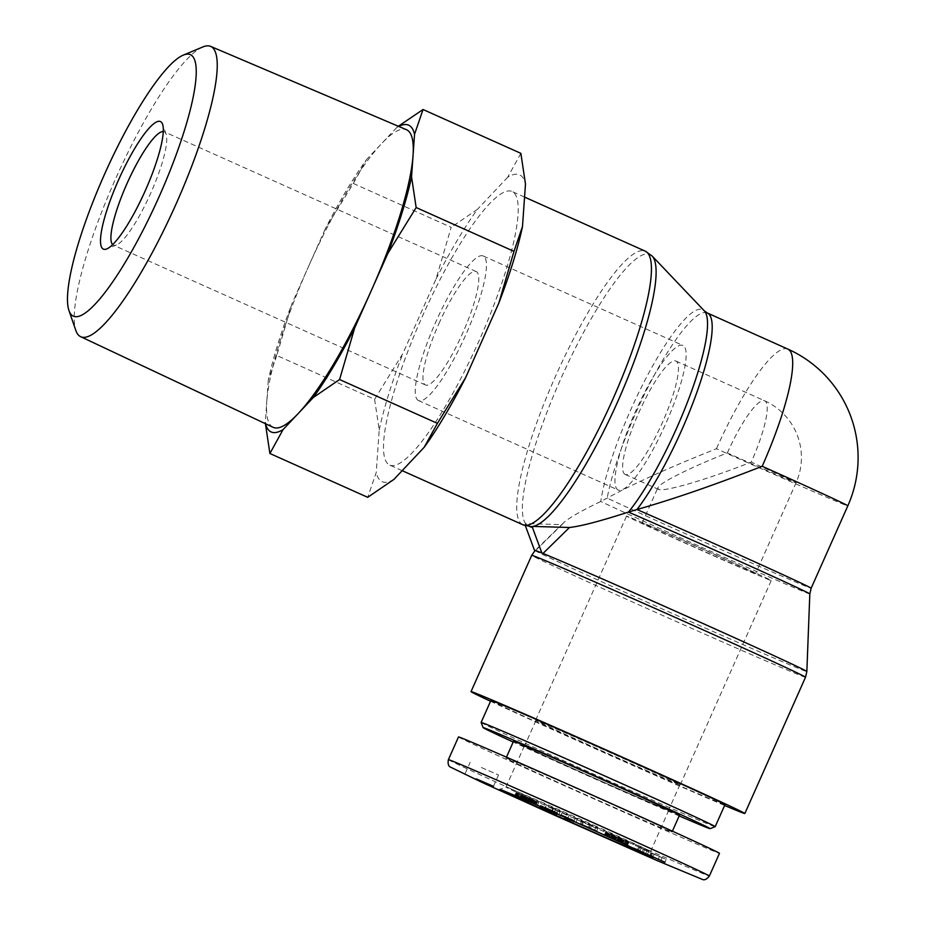 <?xml version="1.0" encoding="UTF-8"?>
<svg xmlns="http://www.w3.org/2000/svg" width="926" height="926" viewBox="0 0 926 926"><rect width="100%" height="100%" fill="white"/><g stroke="black" fill="none" stroke-linecap="round" stroke-linejoin="round"><path stroke-width="0.69" stroke-dasharray="4.63 3.47" d="M525.355 525.679L525.528 523.56A148.75 30.627 -65.9 0 0 528.746 526.153L529.684 526.512M525.007 524.718L528.746 526.153A148.75 30.627 -65.9 0 0 530.992 526.593M535.529 550.576L562.001 524.637L525.528 523.56A148.75 30.627 -65.9 0 1 567.615 364.011A148.75 30.627 -65.9 0 1 652.193 256.074M562.001 524.637L563.459 522.924C568.495 518.178 580.926 511.025 600.754 501.464L607.201 498.107C633.28 483.777 669.695 467.317 716.435 448.751A118.794 1.32 -156 0 0 847.834 505.827M389.904 465.165A149.862 30.859 -65.9 0 0 479.355 340.108A149.862 30.859 -65.9 0 0 512.124 191.52A149.862 30.859 -65.9 0 0 422.696 315.662A149.862 30.859 -65.9 0 0 389.58 465.026A149.862 30.859 -65.9 0 0 389.904 465.165M490.548 701.26A149.862 1.667 -156 0 0 724.63 805.481M618.337 490.097A79.196 16.309 114.1 0 1 618.174 490.028A79.196 16.309 114.1 0 1 635.676 411.075A79.196 16.309 114.1 0 1 682.937 345.467A79.196 16.309 114.1 0 1 665.62 424.004A79.196 16.309 114.1 0 1 618.337 490.097M418.645 400.622A79.196 16.309 114.1 0 1 418.471 400.553A79.196 16.309 114.1 0 1 435.972 321.6A79.196 16.309 114.1 0 1 483.233 255.993A79.196 16.309 114.1 0 1 465.917 334.529A79.196 16.309 114.1 0 1 418.645 400.622M625.293 474.494A62.111 12.79 114.1 0 1 625.154 474.436A62.111 12.79 114.1 0 1 638.882 412.521A62.111 12.79 114.1 0 1 675.945 361.059A62.111 12.79 114.1 0 1 662.368 422.65A62.111 12.79 114.1 0 1 625.293 474.494M727.35 452.93A62.111 12.79 114.1 0 1 764.702 400.831L764.702 400.831A62.111 12.79 114.1 0 1 751.264 462.097A62.111 0.695 24 0 1 796.059 482.782A62.111 0.695 24 0 1 794.786 482.365A62.111 0.695 24 0 1 727.35 452.93C690.125 467.572 659.567 482.886 657.842 487.77L658.571 489.403C664.058 492.204 708.251 479.193 751.264 462.097M769.61 579.989A79.196 0.88 24 0 1 691.039 545.773A79.196 0.88 24 0 1 626.532 516.095A79.196 0.88 24 0 1 699.246 547.497A79.196 0.88 24 0 1 771.242 580.509A79.196 0.88 24 0 1 769.61 579.989M678.665 784.264A79.196 0.88 24 0 1 600.094 750.048A79.196 0.88 24 0 1 535.587 720.359A79.196 0.88 24 0 1 608.301 751.773A79.196 0.88 24 0 1 680.286 784.785A79.196 0.88 24 0 1 678.665 784.264M754.354 573.159A62.111 0.695 24 0 1 692.729 546.317A62.111 0.695 24 0 1 642.135 523.04A62.111 0.695 24 0 1 699.165 547.671A62.111 0.695 24 0 1 755.628 573.564A62.111 0.695 24 0 1 754.354 573.159M787.887 349.102A118.794 24.458 -65.9 0 0 716.435 448.751M526.188 746.576A78.814 0.88 -156 0 0 524.567 746.055A78.814 0.88 -156 0 0 596.217 778.916A78.814 0.88 -156 0 0 668.572 810.169A78.814 0.88 -156 0 0 604.377 780.63A78.814 0.88 -156 0 0 526.188 746.576M537.555 721.041A78.814 0.88 -156 0 0 535.946 720.521A78.814 0.88 -156 0 0 607.583 753.382A78.814 0.88 -156 0 0 679.939 784.635A78.814 0.88 -156 0 0 615.744 755.095A78.814 0.88 -156 0 0 537.555 721.041M481.115 722.477A128.112 1.424 -156 0 0 586.1 770.756A128.112 1.424 -156 0 0 712.557 825.83A128.112 1.424 -156 0 0 715.173 826.687M679.175 815.922A124.234 1.389 24 0 1 513.189 742.027M490.896 700.461A128.112 1.424 -156 0 0 595.244 748.474A128.112 1.424 -156 0 0 722.349 803.837A128.112 1.424 -156 0 0 724.977 804.682M513.583 741.159A90.841 1.019 -156 0 0 579.074 771.404A90.841 1.019 -156 0 0 679.557 815.065M581.354 772.272A79.046 0.88 24 0 1 524.359 745.962A79.046 0.88 24 0 1 611.785 783.94A79.046 0.88 24 0 1 668.78 810.262A79.046 0.88 24 0 1 581.354 772.272M573.414 820.112L560.959 814.602L573.414 820.112L572.175 822.901M572.928 823.249L574.201 820.401M566.805 820.343L567.997 817.658M569.571 821.582L570.833 818.746M564.027 819.093L565.288 816.257M559.698 817.438L560.959 814.602M564.339 819.232L565.497 816.628M564.964 819.522L566.133 816.906M565.705 819.846L566.874 817.23M566.527 820.216L567.696 817.589M567.36 820.772L568.599 817.982M567.997 821.049L569.235 818.26M568.877 821.443L570.127 818.653M569.872 821.883L571.122 819.093M570.972 822.369L572.222 819.579M548.956 809L552.278 810.516L548.956 809L547.717 811.789M547.046 811.489L548.285 808.711M546.456 811.222L547.694 808.456L546.409 811.211M546.132 811.083L547.37 808.317M545.842 810.956L547.069 808.201M545.553 810.829L546.78 808.085M545.298 810.713L546.514 807.981M545.032 810.597L546.236 807.877M544.743 810.47L545.946 807.785L544.731 810.47M544.731 810.667L545.993 807.819M545.206 810.887L546.467 808.051M545.9 811.211L547.162 808.363M546.49 811.465L547.752 808.63M547.463 811.905L548.724 809.069M548.285 812.264L549.546 809.428M548.759 812.472L550.021 809.637M549.118 812.611L550.38 809.775M549.454 812.762L550.715 809.914M549.789 812.889L551.051 810.053M550.125 813.028L551.387 810.192M550.438 813.155L551.711 810.319L550.472 813.167M550.739 813.26L552 810.424M552.266 810.505L551.039 813.271L552.278 810.516M550.924 813.225L552.162 810.447M550.519 813.04L551.757 810.25M549.836 812.727L551.074 809.937M549.292 812.496L550.542 809.694M548.296 812.044L549.535 809.255M544.453 806.951L557.66 812.924L544.453 806.951L543.192 809.799M542.115 809.336L543.377 806.5M541.629 809.127L542.891 806.291M541.189 808.942L542.451 806.106M540.761 808.768L542.034 805.933M540.39 808.618L541.652 805.77M539.754 808.363L541.015 805.527M539.661 808.329L540.888 805.481M540.668 805.446L539.43 808.248L540.726 805.412M540.576 805.388L539.302 808.224L540.622 805.388M540.587 808.687L541.791 805.99M540.83 808.792L542.023 806.095M541.536 809.081L542.729 806.419M542.428 809.463L543.608 806.824M543.469 809.914L544.638 807.287M544.465 810.354L545.634 807.738M545.541 811.037L546.78 808.248M546.479 811.465L547.729 808.676M547.613 811.963L548.852 809.174M548.678 812.438L549.917 809.648M549.674 812.843L550.901 810.088M550.6 813.213L551.815 810.493M551.502 813.479L552.66 810.863M552.44 813.908L553.609 811.269M553.007 814.162L554.188 811.523M553.551 814.405L554.732 811.755M554.037 814.625L555.23 811.963M554.5 814.845L555.693 812.16M554.917 815.03L556.109 812.333M555.635 815.366L556.862 812.634M557.197 812.773L555.97 815.528L557.163 812.762M557.452 812.797L556.19 815.632L557.406 812.843M556.294 815.69L557.545 812.901M556.376 815.748L557.637 812.924L556.352 815.725M556.399 815.76L557.66 812.924L556.399 815.76M555.947 815.517L557.209 812.681M555.774 815.436L557.035 812.6M554.662 814.915L555.924 812.079M553.922 814.579L555.183 811.743M553.875 814.556L555.137 811.72M553.123 814.209L554.385 811.373M551.225 813.364L552.486 810.516M550.067 812.843L551.329 810.007M549.963 812.785L551.225 809.949M548.759 812.252L550.021 809.417M547.636 811.755L548.898 808.907M546.583 811.28L547.845 808.444M545.634 810.863L546.896 808.028M544.754 810.481L546.016 807.634M543.967 810.134L545.229 807.298M543.261 809.822L544.523 806.986M581.401 821.293L597.918 828.376L575.139 818.491L581.401 821.293L580.243 823.885M581.389 824.395L582.593 821.663M588.253 827.601L589.457 824.881M594.573 830.286L595.731 827.694M596.657 831.212L597.918 828.376M590.371 828.411L591.633 825.564M589.168 828.029L590.429 825.193M582.269 824.788L583.53 821.952M576.053 822.01L577.315 819.174M573.877 821.327L575.139 818.491M605.697 832.069L628.881 842.359L605.697 832.069L604.435 834.905M604.354 834.882L605.662 832.08M605.847 832.115L604.585 834.951L605.812 832.161M605.199 835.194L606.414 832.451M605.662 835.391L606.877 832.671M606.241 835.634L607.444 832.937M606.461 835.727L607.653 833.03M607.062 835.981L608.255 833.307M607.769 836.282L608.949 833.62M608.556 836.618L609.725 833.979M609.435 837L610.604 834.384M610.396 837.428L611.565 834.812M611.392 838.065L612.618 835.287M613.07 835.414L611.808 838.25L613.012 835.472M612.815 838.713L614.054 835.935M613.811 839.164L615.049 836.386M614.783 839.604L616.022 836.826M615.709 840.021L616.947 837.243M617.862 837.579L616.589 840.414L617.862 837.648M617.306 840.727L618.545 837.949M618.209 841.132L619.448 838.354M619.216 841.491L620.42 838.782M620.27 841.965L621.473 839.257M621.369 842.463L622.585 839.743M622.55 842.996L623.765 840.264M626.312 844.686L627.573 841.85M616.89 840.438L618.151 837.602M615.038 839.662L616.299 836.826M619.135 841.445L620.374 838.667M618.267 841.155L619.529 838.319M617.654 840.877L618.915 838.042M615.697 840.009L616.959 837.173M615.558 839.951L616.82 837.116M614.575 839.512L615.836 836.676M613.602 839.072L614.864 836.236M613.475 839.014L614.737 836.178M612.549 838.597L613.811 835.75M611.253 837.995L612.514 835.159M610.871 837.822L612.132 834.986M610.824 837.798L612.086 834.951M610.778 837.59L611.982 834.893M610.801 837.602L612.017 834.905M610.986 837.683L612.19 834.963M611.31 837.822L612.526 835.102M611.773 838.03L613 835.298M611.831 838.053L613.047 835.321M612.387 838.296L613.614 835.553M612.977 838.562L614.204 835.808M613.602 838.84L614.829 836.074M614.262 839.13L615.501 836.363M614.957 839.442L616.195 836.664M616.809 840.264L618.047 837.486M617.769 840.704L619.008 837.914M618.776 841.144L620.015 838.366M619.309 841.387L620.547 838.609M620.131 841.757L621.369 838.979M620.733 842.023L621.959 839.257M620.883 842.093L622.122 839.326M621.161 842.22L622.388 839.465L621.184 842.232M628.8 842.313L627.539 845.149L628.766 842.336M627.62 845.195L628.87 842.371L627.62 845.195M627.33 845.044L628.604 842.209M627.157 844.963L628.418 842.128M626.728 844.755L627.99 841.919M626.161 844.5L627.423 841.653M625.478 844.176L626.74 841.34M625.305 844.095L626.566 841.259M624.68 843.817L625.941 840.982M623.916 843.47L625.177 840.634M623.024 843.065L624.298 840.229M622.006 842.602L623.267 839.766M620.848 842.081L622.11 839.245M619.772 841.595L621.033 838.759M618.718 841.121L619.98 838.285M617.711 840.669L618.973 837.833M616.762 840.241L618.024 837.405M615.014 839.465L616.276 836.629M614.088 839.049L615.35 836.213M613.093 838.609L614.355 835.773M612.121 838.18L613.382 835.345M611.195 837.775L612.468 834.939M610.315 837.393L611.588 834.558M609.482 837.023L610.743 834.187M609.227 836.919L610.489 834.083M608.509 836.606L609.771 833.77M607.826 836.305L609.088 833.469M607.201 836.039L608.463 833.203M606.623 835.796L607.884 832.96M606.09 835.565L607.352 832.729M605.592 835.368L606.866 832.532M605.558 835.345L606.819 832.509M605.164 835.183L606.426 832.347M651.615 852.95L659.451 856.411L651.615 852.95L650.376 855.717M652.923 856.99L654.184 854.154M658.212 859.189L659.451 856.411M652.367 853.506L666.176 859.409L639.623 847.568L652.367 853.506L651.175 856.18M664.914 862.245L666.176 859.409M660.967 860.404L662.229 857.569M638.361 850.404L639.623 847.568M642.088 852.059L643.315 849.292M645.653 853.633L646.892 850.867M649.809 855.474L651.001 852.788M647.32 854.582L648.582 851.746M557.66 810.644L553.065 808.606L557.66 810.644L556.445 813.364M552.139 811.408L553.366 808.641M551.873 811.292L553.065 808.606M548.481 806.407L568.923 815.737L548.481 806.407L547.22 809.243M544.882 808.502L546.143 805.666M551.595 811.176L552.753 808.583M551.676 811.211L552.845 808.583M558.98 814.544L560.195 811.824M560.948 815.459L562.163 812.739M567.661 818.572L568.923 815.737M554.269 812.357L555.531 809.521M535.182 800.701L516.245 792.309L538.7 802.333L535.182 800.701L533.92 803.548M533.364 803.293L534.626 800.458M532.427 802.877L533.7 800.041M531.408 802.414L532.67 799.578M530.297 801.928L531.559 799.092M531.258 799.034L530.019 801.8L531.269 798.953M529.244 801.453L530.517 798.617M528.387 801.083L529.66 798.247M527.438 800.654L528.7 797.818M526.385 800.191L527.646 797.355M525.239 799.694L526.5 796.858M523.491 798.918L524.753 796.082M522.38 798.432L523.641 795.596M521.662 798.108L522.924 795.272M521.57 798.062L522.831 795.226M520.748 797.703L522.009 794.855M520.62 797.552L521.847 794.786L520.62 797.552M520.991 797.714L522.229 794.925M521.824 798.073L523.063 795.295M522.183 798.235L523.421 795.446M523.155 798.663L524.394 795.874M524.058 799.057L525.297 796.279L523.989 799.138M524.405 799.219L525.644 796.429M525.262 799.589L526.5 796.823M526.095 799.96L527.334 797.193M531.165 802.252L532.427 799.416M530.598 801.997L531.86 799.161M529.811 801.638L531.073 798.791M528.977 801.256L530.239 798.42M528.121 800.874L529.383 798.038M527.241 800.469L528.503 797.633M526.338 800.064L527.6 797.228M525.875 799.867L527.137 797.031M525.019 799.485L526.281 796.649M524.128 799.092L525.389 796.256M523.202 798.675L524.463 795.839M522.229 798.258L523.491 795.422M521.211 797.807L522.472 794.971M520.18 797.355L521.442 794.52M519.833 797.205L521.095 794.369M518.873 796.788L520.134 793.952M518.016 796.418L519.278 793.57M517.275 796.094L518.537 793.258M516.662 795.828L517.923 792.992M516.164 795.619L517.426 792.783M515.747 795.446L517.009 792.598M515.331 795.272L516.592 792.424M515.064 795.168L516.326 792.332M514.983 795.145L516.245 792.309L514.995 795.145M515.134 795.191L516.384 792.378M515.435 795.307L516.673 792.529M515.909 795.515L517.136 792.749M516.384 795.712L517.611 792.957M517.102 796.024L518.317 793.281M517.9 796.36L519.116 793.64M518.803 796.754L520.007 794.045M519.787 797.193L520.991 794.496M520.377 797.448L521.581 794.751M521.164 797.888L522.403 795.121M522.067 798.293L523.306 795.515M523.051 798.721L524.29 795.955M524.116 799.196L525.343 796.418M525.25 799.694L526.477 796.927M527.299 800.596L528.526 797.83M528.457 801.106L529.695 798.339M529.359 801.511L530.586 798.733M530.772 802.136L531.999 799.37M531.524 802.472L532.751 799.717M531.744 802.564L532.971 799.821M531.628 802.634L532.89 799.798M531.524 802.587L532.786 799.751M530.98 802.356L532.253 799.52M530.135 801.985L531.397 799.15M524.66 799.543L525.922 796.707M519.914 797.483L521.176 794.647M522.935 798.802L524.174 796.013M523.85 799.196L525.088 796.418M524.81 799.613L526.037 796.846M525.655 800.006L526.894 797.228M526.454 800.365L527.693 797.587M527.311 800.747L528.549 797.969M528.225 801.152L529.464 798.374M529.174 801.569L530.413 798.791M530.193 802.02L531.431 799.231M531.269 802.483L532.508 799.705M532.415 802.865L533.619 800.191M532.658 802.969L533.851 800.295M533.584 803.398L534.788 800.701M534.418 803.768L535.622 801.059M535.135 804.092L536.351 801.372M535.749 804.381L536.964 801.65M536.27 804.613L537.497 801.87M538.7 802.333L537.427 805.169L538.677 802.356M537.497 805.215L538.758 802.379L537.497 805.215M536.2 804.578L537.462 801.742M535.541 804.277L536.802 801.441M534.788 803.93L536.05 801.094M635.271 845.415L644.635 849.628L635.271 845.415L634.009 848.251M640.005 850.913L641.243 848.158M643.373 852.464L644.635 849.628M637.412 849.721L638.674 846.885M481.346 767.515L498.524 774.981L481.346 767.515M593.497 825.089A79.185 0.88 24 0 1 650.596 851.445A79.185 0.88 24 0 1 650.596 851.457A79.185 0.88 24 0 1 577.893 820.054A79.185 0.88 24 0 1 505.92 787.042A79.185 0.88 24 0 1 505.92 787.031A79.185 0.88 24 0 1 593.497 825.089M458.497 736.946C457.294 737.119 504.624 758.892 565.068 785.966C641.857 820.39 721.261 855.034 719.479 853.321M606.484 801.835A90.841 1.019 -156 0 0 506.001 758.186A90.841 1.019 -156 0 0 588.577 796.059A90.841 1.019 -156 0 0 671.987 832.08A90.841 1.019 -156 0 0 606.484 801.835M163.289 131.55A62.111 12.79 114.1 0 1 164.226 131.781A62.111 12.79 114.1 0 1 166.113 134.154A62.111 12.79 114.1 0 1 150.498 193.696A62.111 12.79 114.1 0 1 116.444 244.985A62.111 12.79 114.1 0 1 113.423 245.159A62.111 12.79 114.1 0 1 112.636 244.614M438.889 323.695A62.111 12.79 114.1 0 1 476.253 271.584A62.111 12.79 114.1 0 1 462.525 333.499A62.111 12.79 114.1 0 1 425.451 384.961A62.111 12.79 114.1 0 1 438.889 323.695M398.724 126.422A168.092 34.609 -65.9 0 0 396.756 127.51L398.354 126.26M353.362 183.475L366.522 159.596A168.092 34.609 -65.9 0 0 325.119 229.231L353.362 183.475L451.182 227.31L436.065 278.934L402.845 353.547L374.602 399.303L276.781 355.468L291.898 303.844A168.092 34.609 -65.9 0 0 268.274 380.285L276.781 355.468M265.345 423.657L265.287 422.812A168.092 34.609 -65.9 0 0 265.507 423.726M273.124 427.314A163.057 33.579 114.1 0 1 266.781 401.548L265.287 422.812M268.274 380.285L266.781 401.548A163.057 33.579 114.1 0 1 308.508 266.538L291.898 303.844M374.602 399.303L379.22 429.988L376.234 472.515L367.715 497.32M325.119 229.231L308.508 266.538A163.057 33.579 114.1 0 1 381.639 143.553L366.522 159.596M436.065 278.934A168.092 34.609 114.1 0 1 477.469 209.311L451.182 227.31M379.22 429.988A168.092 34.609 114.1 0 1 402.845 353.547M394.001 479.332A168.092 34.609 114.1 0 1 376.234 472.515M520.863 153.346L507.703 177.225A168.092 34.609 114.1 0 1 525.482 184.031M507.703 177.225L477.469 209.311M202.863 46.948A159.029 32.746 -65.9 0 0 115.866 178.186A159.029 32.746 -65.9 0 0 75.839 330.466M396.756 127.51L381.639 143.553A163.057 33.579 114.1 0 1 406.225 129.617M522.82 524.729A149.862 30.859 114.1 0 1 555.936 375.354A149.862 30.859 114.1 0 1 645.364 251.212M809.822 593.925A119.905 1.343 24 0 1 723.669 557.001A119.905 1.343 24 0 1 600.754 501.464A119.905 24.689 114.1 0 1 649.693 371.326A119.905 24.689 114.1 0 1 704.373 310.928M707.348 313.011A118.794 24.458 -65.9 0 0 654.393 374.984A118.794 24.458 -65.9 0 0 607.201 498.107A118.794 1.32 -156 0 0 729.028 553.053A118.794 1.32 -156 0 0 811.153 588.218M535.078 550.519A148.75 1.655 -156 0 0 670.285 612.537A148.75 1.655 -156 0 0 806.847 671.512M805.516 677.242A149.862 1.667 24 0 1 802.448 676.246A149.862 1.667 24 0 1 653.768 611.496A149.862 1.667 24 0 1 531.721 555.334M526.466 800.226L527.704 797.46M524.903 799.659L526.13 796.892M448.392 759.644C448.473 760.489 500.098 784.09 554.963 808.664C621.832 838.667 709.409 877.061 709.374 876.019L709.374 876.019M524.556 197.088L512.124 191.52M402.162 470.663L389.58 465.026M563.459 522.924L535.17 550.426M418.471 400.553L618.174 490.028M483.233 255.993L682.937 345.467M625.154 474.436L658.444 489.345M675.945 361.059L764.702 400.831A62.111 62.111 0 0 1 796.059 482.782L755.628 573.564M680.286 784.785L771.242 580.509M535.587 720.359L626.532 516.095M642.135 523.04L657.842 487.77M535.946 720.521L524.567 746.055M679.939 784.635L668.572 810.169M531.79 802.587L533.017 799.844M493.465 786.324L498.524 774.981M465.269 773.303L470.153 762.341M524.359 745.962L505.92 787.042L499.762 789.392M668.78 810.262L650.596 851.457L652.969 857.603M506.453 757.155L506.001 758.186M672.403 831.143L671.987 832.08M166.113 134.154L162.582 124.258M116.444 244.985L106.722 248.944M476.253 271.584L164.226 131.781M425.451 384.961L113.423 245.159"/><path stroke-width="1.39" d="M529.684 526.512L532.485 527.588L541.86 552.938L543.006 553.447A148.75 1.655 -156 0 0 538.133 551.502A148.75 1.655 -156 0 0 535.529 550.576L534.395 550.067L525.355 525.679M541.86 552.938L534.395 550.067M652.193 256.074L704.373 310.928A119.905 24.689 114.1 0 1 689.037 398.03A119.905 24.689 114.1 0 1 628.441 512.078A119.905 1.343 24 0 1 745.754 564.073A119.905 1.343 24 0 1 809.822 593.925L811.153 588.218L847.834 505.827A118.794 1.32 -156 0 0 762.179 466.276C715.15 484.738 673.422 499.16 636.984 509.52L628.441 512.078C600.592 521.083 580.938 526.223 569.478 527.496L532.994 526.419A148.75 30.627 -65.9 0 0 618.938 398.863A148.75 30.627 -65.9 0 0 652.193 256.074L645.364 251.212A149.862 30.859 114.1 0 1 612.595 399.8A149.862 30.859 114.1 0 1 523.144 524.857A149.862 30.859 114.1 0 1 522.82 524.729L530.992 526.593A148.75 30.627 -65.9 0 0 532.994 526.419L532.485 527.588M569.478 527.496L543.006 553.447A148.75 1.655 -156 0 1 694.199 619.575A148.75 1.655 -156 0 1 806.847 671.512L805.516 677.242L744.84 813.526A149.862 1.667 -156 0 0 608.613 751.044A149.862 1.667 -156 0 0 471.033 691.618A149.862 1.667 -156 0 0 490.548 701.26M724.63 805.481A149.862 1.667 -156 0 0 741.761 812.53A149.862 1.667 -156 0 0 744.84 813.526M762.179 466.276A118.794 24.458 -65.9 0 0 787.887 349.102L707.348 313.011A118.794 24.458 -65.9 0 1 696.78 392.589A118.794 24.458 -65.9 0 1 636.984 509.52A118.794 1.32 -156 0 1 751.113 560.184A118.794 1.32 -156 0 1 811.153 588.218M710.045 828.654L715.173 826.687A128.112 1.424 -156 0 0 715.185 826.675A128.112 1.424 -156 0 0 598.728 773.256A128.112 1.424 -156 0 0 481.115 722.454A128.112 1.424 -156 0 0 481.115 722.477L483.083 727.593A124.234 1.389 24 0 1 597.131 776.845A124.234 1.389 24 0 1 710.045 828.654A124.234 1.389 24 0 1 707.51 827.821A124.234 1.389 24 0 1 679.175 815.922M513.189 742.027A124.234 1.389 24 0 1 483.083 727.593M715.185 826.675L724.977 804.682A128.112 1.424 -156 0 0 608.521 751.275A128.112 1.424 -156 0 0 490.896 700.461L481.115 722.454M672.403 831.143L679.557 815.065A90.841 1.019 -156 0 0 614.065 784.808A90.841 1.019 -156 0 0 513.583 741.159L506.453 757.155M566.735 820.494L559.698 817.438L566.805 820.343M547.023 811.546L550.912 813.329L547.046 811.489M542.636 809.555L556.352 815.725L542.543 809.752M592.501 829.696A83.861 0.938 -156 0 0 499.762 789.392A83.861 0.938 -156 0 0 575.984 824.36A83.861 0.938 -156 0 0 652.969 857.603A83.861 0.938 -156 0 0 592.501 829.696M476.288 778.859L493.465 786.324L476.288 778.859M639.97 850.994L634.009 848.251L640.005 850.913M533.364 803.293L514.983 795.145L533.364 803.293M544.882 808.502L567.661 818.572L544.882 808.502M664.914 862.245L638.361 850.404L664.914 862.245M604.354 834.882L627.62 845.195L604.354 834.882M581.331 824.499L596.657 831.212L581.389 824.395M658.189 859.247L650.341 855.786L658.212 859.189M552.104 811.477L556.387 813.479L552.139 811.408M709.374 876.019L719.479 853.321C720.312 852.881 659.405 824.997 589.584 793.871C519.764 762.735 458.301 736.043 458.497 736.946L448.392 759.644C447.733 763.302 448.265 765.721 449.99 766.878L481.775 782.273L554.778 815.308L656.395 860.3L702.961 879.665C704.918 880.186 707.059 878.971 709.385 876.019C709.304 875.174 657.668 851.561 602.803 826.999C536.085 797.054 448.462 758.637 448.392 759.644M112.636 244.614A62.111 12.79 114.1 0 1 126.862 183.892A62.111 12.79 114.1 0 1 163.289 131.55M118.435 180.211A69.878 14.388 -65.9 0 0 106.722 248.944A69.878 14.388 -65.9 0 0 145.023 191.242A69.878 14.388 -65.9 0 0 162.582 124.258A69.878 14.388 -65.9 0 0 118.435 180.211M190.131 54.541A143.217 29.493 114.1 0 1 152.674 210.711A143.217 29.493 114.1 0 1 68.918 310.441A143.217 29.493 114.1 0 1 104.974 173.301A143.217 29.493 114.1 0 1 183.313 55.12A143.217 29.493 114.1 0 1 190.131 54.541M398.354 126.26L423.043 109.511L414.535 134.328A168.092 34.609 -65.9 0 0 398.724 126.422M265.507 423.726A168.092 34.609 -65.9 0 0 283.055 429.618L269.894 453.497L265.287 422.812M339.576 379.533L313.289 397.532A168.092 34.609 -65.9 0 0 354.693 327.908L339.576 379.533L437.396 423.356L465.639 377.611L498.859 302.999L513.976 251.363L416.156 207.54L387.913 253.284A168.092 34.609 -65.9 0 0 411.549 176.854L416.156 207.54M411.549 176.854L413.042 155.591A163.057 33.579 114.1 0 1 371.303 290.602L387.913 253.284M354.693 327.908L371.303 290.602A163.057 33.579 114.1 0 1 298.172 413.575L313.289 397.532M283.055 429.618L298.172 413.575A163.057 33.579 114.1 0 1 273.124 427.314L80.608 336.659A159.029 32.746 -65.9 0 0 175.639 204.97A159.029 32.746 -65.9 0 0 210.665 46.393A159.029 32.746 -65.9 0 0 210.434 46.3A159.029 32.746 -65.9 0 0 202.863 46.948L183.313 55.12M465.639 377.611A168.092 34.609 114.1 0 1 424.235 447.235L394.001 479.332L367.715 497.32L269.894 453.497M424.235 447.235L437.396 423.356M513.976 251.363L522.484 226.557A168.092 34.609 114.1 0 1 498.859 302.999M522.484 226.557L525.482 184.031L520.863 153.346L423.043 109.511M68.918 310.441L75.839 330.466A159.029 32.746 -65.9 0 0 80.608 336.659M406.225 129.617A163.057 33.579 114.1 0 1 406.456 129.709A163.057 33.579 114.1 0 1 413.042 155.591L414.535 134.328M535.529 550.576A148.75 1.655 -156 0 0 535.078 550.519L531.721 555.334A149.862 1.667 24 0 1 532.172 555.403A149.862 1.667 24 0 1 674.533 617.098A149.862 1.667 24 0 1 805.516 677.242M645.364 251.212L524.556 197.088M522.82 524.729L402.162 470.663M704.373 310.928L707.348 313.011M809.822 593.925L806.847 671.512M531.721 555.334L471.033 691.618M847.834 505.827A118.794 118.794 0 0 0 787.887 349.102M210.665 46.393L406.456 129.709"/></g></svg>
